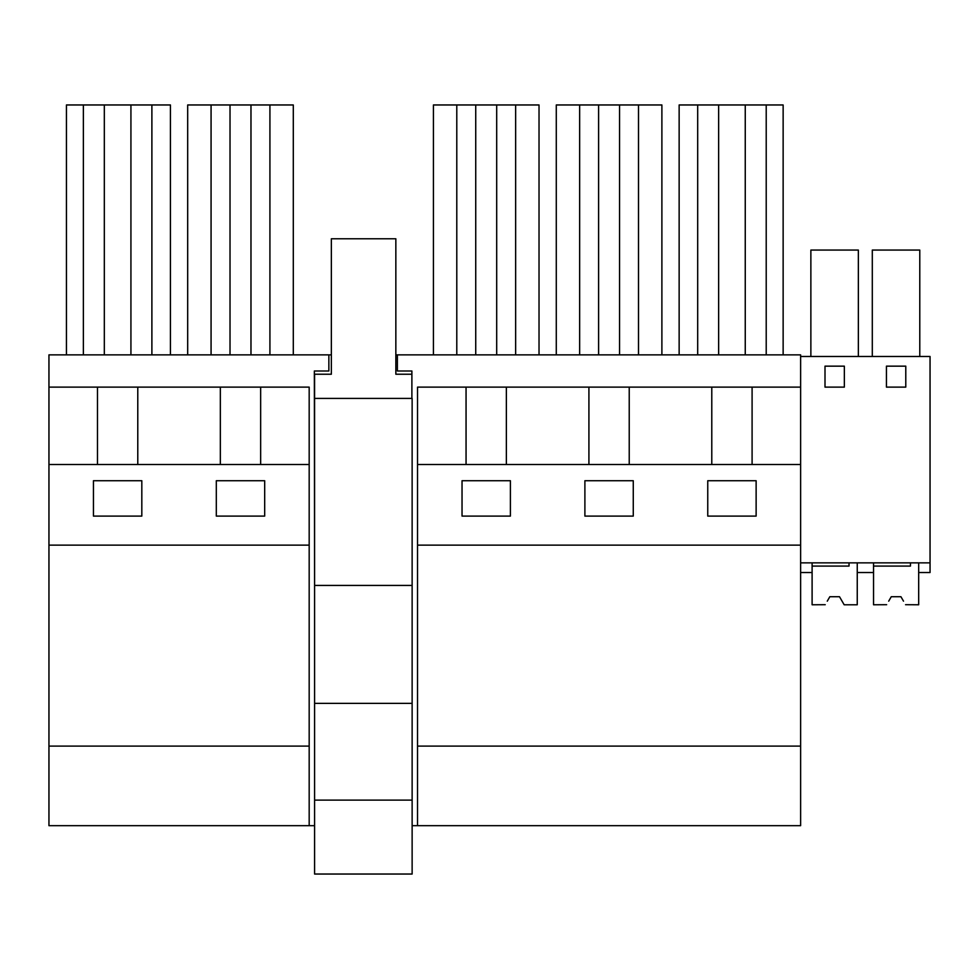 <?xml version="1.0" encoding="UTF-8"?>
<svg xmlns="http://www.w3.org/2000/svg" width="979" height="979" viewBox="0 0 979 979"><rect width="100%" height="100%" fill="white"/><g stroke="black" fill="none" stroke-linecap="round" stroke-linejoin="round"><path stroke-width="1.47" d="M97.472 387.121L48.95 387.121L48.95 746.096L309.18 746.096L309.18 387.121L97.472 387.121L97.472 464.511M137.782 464.511L137.782 387.121M170.432 354.863L170.432 104.961L66.437 104.961L66.437 354.863M83.362 354.863L83.362 104.961M151.892 354.863L151.892 104.961M130.929 354.863L130.929 104.961M104.325 354.863L104.325 104.961M93.446 516.104L93.446 480.726L141.82 480.726L141.82 516.104L93.446 516.104M63.623 825.676L78.944 825.676L63.623 825.676M48.95 387.121L48.95 354.863L328.858 354.863L328.858 370.992L314.345 370.992L314.589 583.827M314.589 825.676L48.95 825.676L48.95 746.096M395.846 354.863L800.626 354.863L800.626 356.478L930.05 356.478L930.05 572.531L918.681 572.531L918.681 562.864L918.681 604.777L905.551 604.704M331.355 354.863L328.858 354.863M397.376 354.863L397.376 370.992L411.89 370.992L411.89 398.404M412.135 825.676L800.626 825.676L800.626 746.096L417.531 746.096L417.531 825.676M220.336 464.511L220.336 387.121M48.95 464.511L309.18 464.511M48.95 545.132L309.18 545.132M216.31 516.104L264.685 516.104L264.685 480.726L216.31 480.726L216.31 516.104M309.18 825.676L309.18 746.096M260.647 464.511L260.647 387.121M293.296 354.863L293.296 104.961L187.687 104.961L187.687 354.863M230.016 354.863L230.016 104.961M211.072 354.863L211.072 104.961M269.923 354.863L269.923 104.961M250.979 354.863L250.979 104.961M629.228 464.511L629.228 387.121L800.626 387.121L800.626 356.478M417.531 464.511L800.626 464.511L800.626 545.132L417.531 545.132L417.531 387.121L629.228 387.121M711.782 464.511L711.782 387.121M707.756 516.104L707.756 480.726L756.131 480.726L756.131 516.104L707.756 516.104M584.891 516.104L584.891 480.726L633.266 480.726L633.266 516.104L584.891 516.104M462.039 516.104L462.039 480.726L510.402 480.726L510.402 516.104L462.039 516.104M752.092 464.511L752.092 387.121M800.626 464.511L800.626 387.121M783.139 354.863L783.139 104.961L679.145 104.961L679.145 354.863M745.252 354.863L745.252 104.961M718.647 354.863L718.647 104.961M697.684 354.863L697.684 104.961M766.214 354.863L766.214 104.961M800.626 545.132L800.626 746.096M417.531 545.132L417.531 746.096M466.053 464.511L466.053 387.121M506.363 464.511L506.363 387.121M539.025 354.863L539.025 104.961L433.416 104.961L433.416 354.863M475.733 354.863L475.733 104.961M456.789 354.863L456.789 104.961M515.639 354.863L515.639 104.961M496.696 354.863L496.696 104.961M588.917 464.511L588.917 387.121M661.89 354.863L661.89 104.961L556.28 104.961L556.28 354.863M598.597 354.863L598.597 104.961M579.654 354.863L579.654 104.961M638.504 354.863L638.504 104.961M619.56 354.863L619.56 104.961M827.647 600.506L829.837 596.725L839.505 596.725L844.167 604.777L857.249 604.777L857.249 562.864L857.249 572.531L873.537 572.531L873.537 562.864M865.338 572.531L873.537 572.531M872.301 356.478L872.301 250.061L919.783 250.061L919.783 356.478M886.436 387.121L905.783 387.121L905.783 366.158L886.436 366.158L886.436 387.121M800.626 562.864L930.05 562.864M825.003 366.158L825.003 387.121L844.351 387.121L844.351 366.158L825.003 366.158M810.869 356.478L810.869 250.061L858.35 250.061L858.35 356.478M800.626 572.531L812.105 572.531L812.105 562.864M412.135 585.43L412.135 398.404L314.589 398.404L314.589 874.039L412.135 874.039L412.135 585.43L314.589 585.43M411.89 374.223L395.846 374.223L395.846 238.778L331.355 238.778L331.355 374.223L314.589 374.223L314.589 398.404M314.589 703.363L412.135 703.363M314.589 800.112L412.135 800.112M849.026 562.864L849.026 566.082L812.105 566.082L812.105 604.777L825.224 604.704M842.075 601.167L844.118 604.704M841.695 600.506L839.505 596.725L829.837 596.725L839.505 596.725L829.837 596.725L827.267 601.167M889.079 600.506L891.269 596.725L900.937 596.725L903.507 601.167M910.458 562.864L910.458 566.082L873.537 566.082L873.537 604.777L886.656 604.704M903.127 600.506L900.937 596.725L891.269 596.725L900.937 596.725L891.269 596.725L888.699 601.167"/></g></svg>
